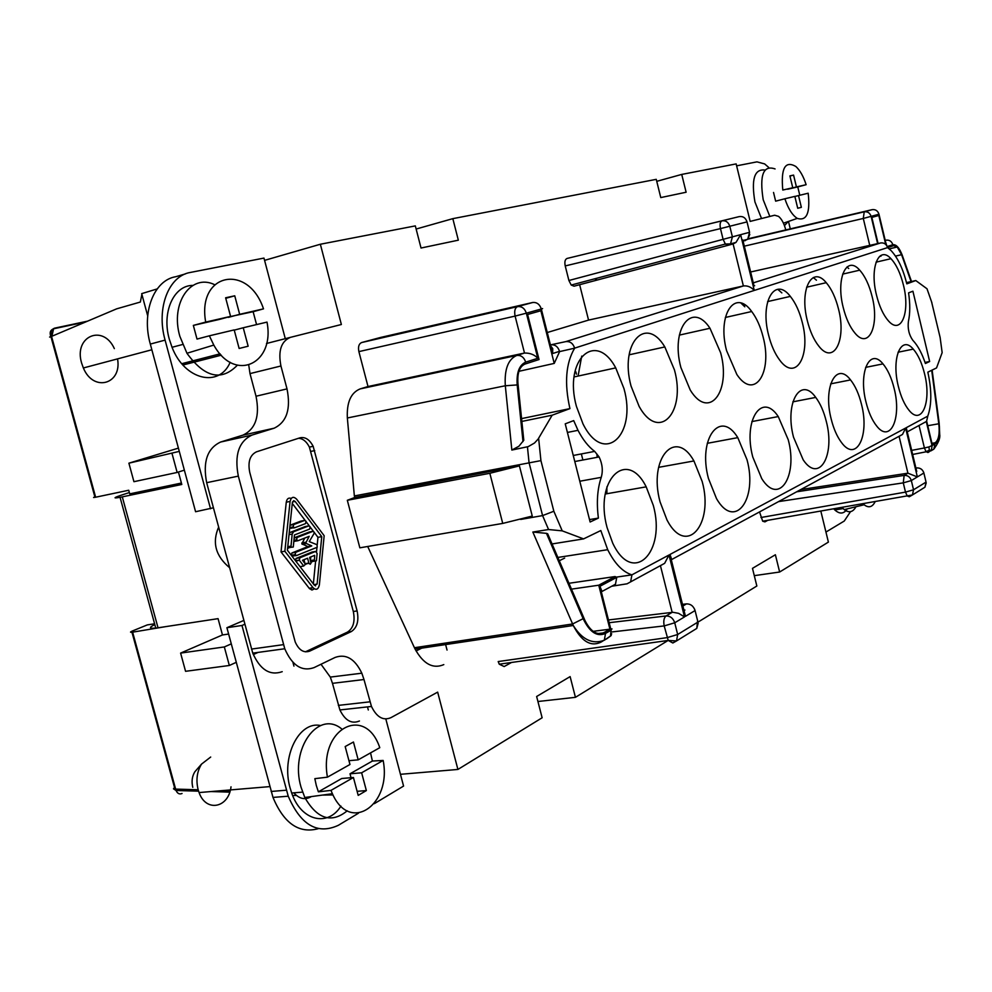 <?xml version="1.0" encoding="UTF-8"?>
<svg xmlns="http://www.w3.org/2000/svg" width="992" height="992" viewBox="0 0 992 992"><rect width="100%" height="100%" fill="white"/><g stroke="black" fill="none" stroke-linecap="round" stroke-linejoin="round"><path stroke-width="1.49" d="M907.159 431.545L906.242 427.713L927.768 416.132C931.786 404.823 931.81 390.166 927.83 372.161L936.547 367.933L942.152 352.619L941.768 349.717M292.28 503.415L305.114 520.366M306.218 521.829L309.281 525.872M310.285 527.198L313.385 531.303M314.179 532.332L317.961 537.329L317.217 544.844M316.969 547.361L316.547 551.713M315.518 562.042L313.36 583.904M289.701 528.153L294.277 527.856M300.911 521.098L289.999 525.239L293.694 524.582L304.705 520.403L301.159 521.06M305.263 526.529L289.218 532.778M287.593 548.378L289.466 547.584M304.767 538.061L301.853 543.876L307.942 546.58L291.871 552.978L291.412 555.446M291.859 556.028L296.248 555.607M293.818 541.434L297.699 540.764M309.417 531.96L294.165 537.838M305.486 564.547L307.185 563.32M303.974 559.699L304.99 563.543M300.402 567.102L301.618 566.395M312.083 552.048L296.025 558.446L295.48 560.728M310.967 562.352L312.629 561.435M310.756 556.946L310.434 560.344M929.64 361.51L925.387 363.518C922.138 353.747 918.183 346.258 913.533 341.062L912.838 340.33C909.007 334.912 907.531 328.588 908.424 321.346C910.16 313.36 910.21 303.862 908.573 292.863L912.913 291.202L929.64 361.51L925.028 362.427M416.132 229.04L452.823 218.649L656.258 179.341L660.771 197.582L686.117 192.237L681.727 174.418L736.151 163.903L750.175 221.402L774.64 215.227L778.546 216.368C781.696 219.009 784.089 223.473 785.726 229.772L785.763 229.933M750.634 271.982L880.611 242.953L753.288 282.856M552.16 415.202L569.929 408.617C564.225 383.296 565.8 363.146 574.666 348.167L559.612 351.59L554.23 363.407L540.876 310.744L527.595 314.489L539.04 359.538L525.016 364.052C519.622 366.445 517.266 372.781 517.923 383.036L523.788 440.237L518.878 446.276L511.847 450.058L528.252 446.611L534.502 443.015L538.11 439.096L552.16 415.202L521.866 421.426M742.797 239.952L753.684 284.468M629.635 351.986L629.436 354.752M581.734 356.091L578.076 376.067M292.181 534.056L293.582 531.737L308.797 525.884L310.136 526.752L309.653 529.083L294.45 534.961L293.285 547.026L291.189 547.274L291.016 546.121L292.181 534.056L289.019 534.626M681.727 174.418L656.754 181.325M310.967 587.996L311.463 589.88M290.929 527.322L291.202 528.327M294.364 540.218L294.624 541.21M870.926 245.111L869.711 245.26L863.288 218.451L878.974 214.222L886.327 245.049M295.517 560.778L299.324 560.133L299.857 557.802L315.592 551.44L311.773 552.098M942.152 352.619L940.131 337.503L931.6 301.928M927.743 290.904L926.999 288.771L915.777 280.55L906.502 282.621M926.677 421.253L932.207 444.453L935.196 442.742C938.668 440.039 939.87 433.702 938.792 423.758L927.743 425.729M557.864 557.442L607.699 549.692L600.817 530.546L583.581 538.892L562.216 530.856L548.564 529.53L532.84 532.034L546.456 533.349L583.135 618.673L572.582 623.98L414.433 647.714L367.697 546.48M562.216 530.856L553.846 511.252L542.587 515.592L520.688 519.436M290.073 501.456C291.251 496.942 293.409 496.161 296.546 499.1L324.161 535.705L319.362 584.958C318.234 589.546 316.113 590.451 313.013 587.673L284.865 551.242L290.073 501.456L286.266 502.188L281.021 551.912L309.504 588.665L312.17 589.955L314.278 588.851M317.105 584.077L314.39 585.243L287.395 550.238L292.38 502.448L293.682 500.662L295.145 501.431L321.755 536.66L317.105 584.077L313.894 584.598M553.846 511.252L540.925 460.623L354.355 495.938L347.349 417.979C346.63 402.38 350.895 392.683 360.146 388.901L516.782 355.446C521.06 355.049 524.024 357.281 525.698 362.142L537.813 358.273C534.465 354.677 530.026 352.929 524.495 353.04L516.782 355.446C508.14 359.228 504.32 369.334 505.312 385.764L511.847 450.058M567.412 432.438L578.001 430.33L573.698 420.608L565.229 423.844L590.128 522.003L598.399 518.097L589.508 519.585M313.001 531.315L297.129 537.49L296.608 539.809L297.984 540.714L309.206 536.312L305.66 543.207L311.761 545.91L295.703 552.321L295.17 554.64L296.558 555.545L317.229 547.249L317.018 544.72L309.244 541.607L314.042 533.51L314.055 531.985L313.001 531.315L309.194 531.997M568.962 583.284L615.077 576.55L616.764 577.344L615.474 584.226L602.02 591.443L599.912 586.297L616.764 577.344M546.456 533.349L547.696 533.808L584.908 620.384C590.624 631.668 597.035 635.698 604.153 632.487L609.919 629.176L598.746 585.206L571.479 589.136M598.746 585.206L615.077 576.55M813.316 277.549L816.428 280.19M740.974 303.068L744.794 306.788M299.324 560.133L295.864 561.212M931.426 450.145L929.293 450.207L928.946 446.933L924.408 447.962L926.044 451.707L927.954 452.526L931.426 450.145L932.071 445.78L926.305 421.65M298.518 438.278C302.932 438.576 306.553 441.514 309.392 447.107L353.313 611.494C355.272 621.401 353.326 628.271 347.473 632.102L305.412 651.843M351.292 631.569L309.69 651.136C303.676 653.182 298.852 650.107 295.194 641.898L249.736 472.316C247.702 461.863 249.959 455.03 256.494 451.819L299.968 437.819C305.164 436.666 309.566 439.506 313.162 446.313L357.108 610.936C359.079 620.856 357.132 627.725 351.292 631.569L347.473 632.102M788.243 439.766C798.163 476.197 778.956 506.255 761.744 478.628L752.754 456.952C742.884 419.938 761.943 391.58 778.249 416.566L788.243 439.766M631.024 386C619.368 343.182 645.829 314.848 664.826 346.94L674.448 369.917C686.278 412.151 659.196 442.581 639.17 406.497L631.024 386M702.162 481.455C714.203 524.322 686.452 557.306 667.046 520.093L660.052 501.853C648.16 458.18 675.515 427.527 693.929 460.958L702.162 481.455M915.777 280.55L906.812 283.861C903.092 268.944 897.822 257.821 890.99 250.492L887.58 247.616C886.389 244.106 884.07 242.544 880.611 242.953M802.305 322.561C799.577 311.674 795.584 302.944 790.339 296.397C774.988 276.074 759.76 301.605 768.577 335.06C771.131 345.216 774.789 353.499 779.563 359.91C795.77 382.503 811.146 355.669 802.305 322.561M559.612 351.59L559.538 351.317C557.913 346.58 555.012 344.422 550.808 344.819L565.849 341.608L743.38 285.956L733.1 243.945L736.002 242.408L740.64 234.658L568.9 280.5L571.218 285.051L574.033 286.192L727.954 245.334L725.363 244.044L723.069 239.221L720.465 228.606L565.229 265.93L568.9 280.5M559.538 351.317L552.606 353.536L552.755 348.651L550.659 345.848M291.202 498.443C288.585 497.426 286.948 498.666 286.266 502.188M315.493 585.95L315.654 584.313M304.705 520.403L306.057 521.271L305.561 523.602L294.55 527.806L293.173 526.901L293.694 524.582M321.755 536.66L317.961 537.329M359.451 720.998C351.639 724.247 345.129 720.564 339.896 709.95L332.469 683.339L363.99 679.52L361.832 673.196C354.888 658.787 345.972 653.53 335.098 657.448L314.08 667.604C301.915 671.869 292.144 665.582 284.766 648.756L238.328 476.123C234.273 455.03 238.836 441.341 252.03 435.066L274.152 428.197C286.738 422.121 291.016 409.014 287.01 388.889L280.934 365.986C277.996 350.808 281.158 341.26 290.433 337.354L341.372 324.508L320.354 244.243L264.579 260.363M210.54 508.797L165.094 340.107L150.313 344.075L195.585 511.736L213.429 507.792L206.671 482.682C202.653 461.85 207.303 448.297 220.608 442.035L242.928 435.153L274.152 428.197M282.212 671.683C269.936 675.936 260.115 669.749 252.762 653.133L213.429 507.792M305.276 563.977L308.958 563.357L307.57 558.236L302.523 560.282L305.362 564.138L303.726 566.035L299.584 560.579M315.592 551.44L317.118 553.474L316.436 560.827L314.414 561.137L314.65 555.359L309.653 557.392L310.98 563.22L310.198 564.262L308.958 563.357M358.881 351.614L368.007 386.533L524.495 353.04L515.096 316.088L358.881 351.614C357.938 346.816 358.868 343.79 361.658 342.538L380.581 337.454L532.555 302.523C536.759 302.052 539.673 304.209 541.31 308.983L526.355 313.174L537.813 358.273M368.007 386.533L360.146 388.901M793.526 437.212L803.21 459.879C819.231 483.811 835.363 455.192 826.274 421.34C823.831 411.506 820.322 403.521 815.734 397.408C800.532 375.695 784.461 402.864 793.526 437.212M916.732 471.485L906.242 427.713M284.865 551.242L281.021 551.912M777.753 289.304L781.857 292.9M615.474 584.226L611.977 586.198L627.068 583.804L664.64 563.344L668.992 555.012L684.517 616.912L678.602 613.341L672.96 612.287L608.468 619.963M660.188 565.762L664.64 563.344M354.764 497.488L347.324 500.29L489.837 473.283L502.733 523.416L532.258 516.063L519.411 465.88L354.764 497.488L354.355 495.938M248.781 365.316L249.996 373.6L256.023 396.23C259.991 416.119 255.626 429.09 242.928 435.153M452.823 218.649L458.329 240.176L421.03 248.025L415.326 225.891L320.354 244.243M569.929 408.617L521.569 418.612M554.23 363.407L518.915 371.306M574.666 348.167L574.653 348.13C573.029 343.368 570.09 341.186 565.849 341.608M221.315 355.186L182.937 365.019M218.612 355.88L218.215 354.38M931.699 370.289L938.792 423.758M668.137 640.435L575.434 697.326L570.127 676.606L536.635 696.496L542.128 717.774L457.907 769.445L437.658 692.131L390.898 717.675C383.172 720.936 376.687 717.191 371.467 706.453L363.99 679.52M886.786 245.694L885.682 242.358M807.327 320.701C810.005 331.353 813.824 339.822 818.784 346.096C833.726 365.639 846.684 340.008 838.538 309.144C835.71 297.848 831.618 289.032 826.249 282.683C812.076 265.038 799.205 289.528 807.327 320.701M848.73 268.522L846.957 266.984M800.767 489.577L907.916 473.184L899.087 436.368L902.509 434.434L905.646 428.036L669.972 554.478L671.72 559.513L902.509 434.434M796.675 491.796L904.146 475.404L907.916 473.184L917.352 476.929L905.646 428.036M878.069 243.511L871.844 217.422L878.8 215.462L885.707 244.392M927.78 416.156L926.54 421.402L907.246 431.867M583.581 538.892L552.06 543.951M726.566 350.61C716.956 314.514 735.122 287.965 751.7 311.513C756.722 318.196 760.529 326.715 763.133 337.069C772.805 372.756 754.391 400.842 736.882 374.554L726.566 350.61M574.653 348.13L754.28 290.433C751.056 286.973 747.422 285.485 743.38 285.956L588.554 320.094L547.286 332.518M820.818 511.066L828.394 542.103L779.638 572.024L775.384 554.751L752.482 568.354L756.846 586.012L697.959 622.145M537.937 701.505L575.434 697.326M400.458 774.306L457.907 769.445M779.638 572.024L754.292 575.658M602.975 640.956L600.693 642.283C590.637 646.945 581.498 641.34 573.264 625.493L532.84 532.034M443.808 664.615C433.008 669.216 423.448 664.045 415.115 649.128L414.433 647.714M611.692 633.776L610.489 636.083L611.072 630.23L599.912 586.297M595.101 280.513L596.924 278.219M445.619 644.577L447.045 650.058M609.919 629.176L593.117 631.334M674.944 641.712L672.849 643.002L676.519 640.944L677.672 634.496L667.145 637.633L498.195 661.552L499.249 664.194L504.172 666.55L511.537 662.458M759.537 511.922L762.699 521.209L764.931 521.879L767.734 520.329M578.001 430.33C582.874 439.716 588.43 446.735 594.679 451.397L599.118 456.952C602.417 463.971 603.124 470.778 601.239 477.35C597.345 489.044 596.403 502.622 598.399 518.097M739.288 216.591L721.953 220.844C725.784 220.336 728.401 222.146 729.79 226.238L747.026 221.898C745.662 217.868 743.07 216.095 739.288 216.591L567.052 258.453C565.031 259.371 564.423 261.863 565.229 265.93M929.293 450.207L926.044 451.707M903.439 285.113C900.5 273.321 896.346 264.504 890.952 258.689C878.862 245.136 869.463 267.629 876.494 295.095C879.321 306.392 883.277 314.96 888.361 320.788C901.071 335.68 910.445 312.319 903.439 285.113M755.073 290.185L893.643 245.656L897.214 246.996L901.592 254.696L911.053 281.604M606.385 639.034L610.489 636.083M898.355 386.434C900.934 396.8 904.506 404.773 909.069 410.328C921.828 426.349 931.761 401.624 924.556 373.748C921.878 362.911 918.108 354.702 913.272 349.122C901.12 334.44 891.126 358.211 898.355 386.434M831.172 418.971C833.578 428.643 836.963 436.418 841.34 442.308C856.208 463.128 869.848 435.885 861.478 404.29C858.936 394.022 855.29 385.9 850.553 379.924C836.43 360.952 822.802 386.942 831.172 418.971M564.646 558.099L559.277 560.753M347.324 500.29L359.848 547.82L502.733 523.416M579.638 284.679L588.554 320.094M872.154 296.695C869.265 285.101 865.123 276.26 859.717 270.171C846.622 254.746 835.661 278.219 843.2 307.421C845.965 318.457 849.871 327 854.93 333.064C868.707 350.077 879.693 325.612 872.154 296.695M866.004 402.095C868.521 412.164 872.018 420.075 876.519 425.816C890.295 444.032 901.902 418.091 894.152 388.467C891.523 377.878 887.803 369.681 882.992 363.89C869.885 347.237 858.241 372.099 866.004 402.095M576.377 406.236C563.419 359.129 595.733 330.237 615.722 367.883L623.968 388.604C637.199 435.017 603.979 466.352 582.998 423.906L576.377 406.236M747.013 459.742C757.9 499.15 734.886 530.67 716.534 498.666L708.424 478.429C697.612 438.328 720.378 408.791 737.788 437.646L747.013 459.742M653.22 505.164C666.587 552.036 632.921 586.408 612.709 543.108L607.067 527.521C593.923 479.669 626.956 448.037 646.189 486.849L653.22 505.164M680.884 367.524C670.332 328.352 692.168 300.824 709.987 328.253L720.651 352.805C731.315 391.505 709.082 420.806 690.258 390.079L680.884 367.524M607.699 549.692C614.656 563.555 622.716 571.95 631.904 574.864L616.689 577.084M668.992 555.012L631.904 574.864M94.86 496.93L93.583 497.5L95.641 497.215L51.559 336.4L116.672 308.834L140.356 302.039L141.893 294.326M683.426 608.133L685.484 616.33L695.07 610.564L697.946 622.058L677.672 634.496L674.734 622.79L664.194 625.915L612.163 631.916M581.349 453.939L582.887 460.003M880.66 255.576L881.07 256.085L879.47 256.457M754.652 285.721L754.019 285.87M154.591 623.782L147.337 624.898L132.63 630.887C130.064 631.978 129.84 632.45 131.973 632.276L165.912 626.597M368.305 709.962L367.486 706.887M205.914 357.554L206.311 359.03M631.916 574.901L630.627 581.783M606.893 486.861L606.918 493.718M320.999 664.256L330.311 677.09L332.469 683.339M596.874 453.989L597.184 457.312M311.761 545.91L307.942 546.58M181.412 483.054L129.729 493.867L128.737 490.246L95.641 497.215M423.72 647.119L416.094 650.988M519.411 465.88L489.837 473.283M285.287 338.681L263.971 258.081L190.402 272.44C168.665 275.813 156.017 308.276 165.094 340.107M220.075 353.822L181.784 363.692M181.834 363.754L220.125 353.884M192.87 285.411C173.786 285.25 161.535 312.207 169.285 339.128L172.038 347.287C184.611 380.196 219.319 388.07 230.181 362.278M214.52 284.63C191.022 273.222 170.066 303.031 179.85 336.3L186.942 353.264C204.6 377.53 221.377 381.548 237.286 365.279M209.362 335.817L234.186 329.914L239.134 348.477L248.149 346.208L243.238 327.757L266.997 322.102C275.255 363.742 234.757 383.197 213.801 345.08L209.362 335.817L197.011 339.078L193.341 325.401L205.691 322.09C196.813 272.577 248.335 263.103 263.5 308.859L253.121 311.699L256.568 324.582M234.248 330.138L243.238 327.757M193.341 325.401L219.244 319.461L230.578 316.398L205.691 322.09M228.259 317.018L253.121 311.699M263.5 308.859L239.667 314.315L234.744 295.802L225.618 297.774L230.578 316.398M234.744 295.802L225.767 298.307M239.667 314.315L228.358 317.378M150.313 344.075C141.261 312.443 153.996 280.128 175.807 276.706L185.479 273.879M114.353 348.626C103.18 323.727 73.42 336.152 81.629 363.122L83.365 367.97C93.434 392.559 122.227 384.239 117.54 358.893M178.411 448.124L128.898 463.177L179.292 451.385M172.05 453.604L177.146 472.452L184.351 470.146M228.619 634.049L222.468 634.954L218.066 618.648L158.026 627.8L122.289 496.868L181.796 484.468L178.436 472.043M154.802 624.576C148.738 627.539 149.06 628.705 155.769 628.097L158.026 627.8M155.769 628.097L120.057 497.314C112.654 498.616 113.448 497.773 122.45 494.797L129.369 492.565M120.057 497.314L122.289 496.868M128.898 463.177L133.932 481.69L177.146 472.452M222.468 634.954L180.606 653.096L185.566 671.311L229.338 665.483L236.257 662.334M180.606 653.096L224.328 646.945L229.338 665.483M253.32 654.571L258.081 652.401M224.328 646.945L231.272 643.87M293.942 666.103L292.913 662.284M218.637 527.124C211.953 542.512 215.586 556.016 229.549 567.647M318.382 828.655C299.076 833.912 283.948 823.496 272.986 797.419L226.908 627.713L243.772 620.459M226.908 627.713L241.974 625.481L244.788 624.266M358.447 813.217L338.346 825.307C317.564 834.917 300.861 825.22 288.226 796.204L241.974 625.481M293.806 792.831C299.361 798.969 305.214 800.222 311.364 796.588M210.688 757.045L201.525 764.113C196.962 771.565 195.833 780.072 198.127 789.632L199.082 792.558C206.001 812.56 228.644 808.021 231.012 786.817M197.011 769.296L194.866 771.751C192.076 776.314 191.382 781.51 192.783 787.338M374.269 803.694L403.57 786.073L385.826 718.977M320.627 725.549C299.175 720.663 280.885 756.735 290.148 788.094L291.685 793.005C301.06 820.93 327.844 827.278 340.938 806.099M333.002 794.952L322.264 795.088M296.41 795.435L292.64 795.485M341.546 728.798C318.258 709.652 289.602 748.96 301.035 787.189L304.792 797.494C317.341 819.156 331.502 823.596 347.262 810.799M383.148 760.442L361.634 772.793L350.002 773.797L372.397 761.038L383.148 760.442C391.939 804.512 350.089 834.185 332.394 793.712L330.968 790.401L318.37 791.827L316.287 785.428L314.836 778.658L327.434 777.17C318.643 728.326 365.316 704.407 379.775 747.683L358.186 759.847L353.45 742.016L345.179 746.554L349.965 764.485L327.434 777.17M370.549 752.878L372.397 761.038M330.968 790.401L353.425 777.505L358.199 795.386L366.358 790.574L361.634 772.793M353.425 777.505L341.769 778.497L318.37 791.827M350.002 773.797L351.044 777.703M358.186 759.847L348.948 760.69M366.358 790.574L357.108 791.318M157.182 288.92L141.695 293.632L147.684 315.828M833.726 508.809L834.768 509.913C839.703 514.389 843.857 514.042 847.218 508.884M850.516 511.661L844.254 521.048L825.939 532.059M841.972 507.371L844.242 509.615C849.028 513.186 852.934 512.232 855.972 506.751M875.204 501.58C872.414 507.172 868.719 508.239 864.119 504.754L844.242 509.615M863.982 504.63L862.99 503.713M744.124 304.457L744.657 306.627M736.622 165.838L756.958 161.857L764.646 163.916L768.626 167.375M788.491 221.439L790.289 228.879M764.956 170.054C754.428 168.702 751.093 179.329 754.937 201.946L761.534 218.538M775.074 168.938C763.282 164.808 759.326 175.1 763.208 199.776L769.829 216.442M784.474 225.668L788.169 221.551M782.787 190.042L792.757 187.761L782.787 190.042C780.778 168.243 785.118 160.382 795.82 166.458C800.023 170.339 803.47 176.415 806.136 184.698L797.766 186.918L799.775 195.213M794.865 196.466L808.182 193.217C810.377 212.871 806.744 221.266 797.27 218.389C792.298 215.19 788.181 208.642 784.895 198.76L775.645 201.165L773.537 192.46M806.136 184.698L796.427 186.918L793.575 175.088L789.892 175.882L792.757 187.761M796.427 186.918L787.648 189.236L797.766 186.918M784.895 198.76L794.84 196.391L797.717 208.258L801.362 207.34L798.51 195.523M793.575 175.088L789.93 176.055M576.464 374.182L575.856 371.802M877.622 243.61L871.137 216.43C869.947 212.933 867.653 211.395 864.23 211.829L872.117 209.672C875.514 209.238 877.796 210.763 878.974 214.222L878.962 214.173M744.322 246.165L863.288 218.451L864.23 211.829L747.844 239.184M299.857 557.802L296.025 558.446M693.606 630.366L696.781 628.407L697.574 620.57M931.885 302.721L926.999 288.771M935.196 442.742L931.934 443.312M548.564 529.53L542.587 515.592L529.058 462.694L527.434 446.809M291.016 546.121L287.767 546.704M919.026 425.481L924.408 447.962L911.673 450.368M310.955 451.385L314.724 450.591M305.685 542.24L301.866 542.922M415.115 649.128L573.264 625.493C582.168 639.704 592.522 644.626 604.314 640.237L605.529 633.417L611.072 630.23L611.952 628.841M347.349 417.979L505.312 385.764L517.192 384.921L522.995 441.576M552.606 353.536L541.31 308.983L542.599 308.586L541.285 308.847M517.192 384.921C516.398 372.62 519.238 365.031 525.698 362.142M361.658 342.538L517.514 306.627C521.755 306.168 524.706 308.351 526.355 313.174L515.096 316.088C514.154 311.017 514.96 307.867 517.514 306.627L532.915 302.448M206.671 482.682L238.328 476.123M220.608 442.035L252.03 435.066M251.472 649.078L283.476 644.639M308.859 563.047L305.102 563.679M314.228 559.959L310.508 560.592M256.023 396.23L287.01 388.889M249.996 373.6L280.934 365.986M540.925 460.623L538.619 438.29M266.488 343.492L290.433 337.354M934.948 444.131L933.782 449.19C938.407 442.903 940.391 438.03 939.709 434.546L939.139 422.964L932.12 370.078L939.052 422.431C940.292 433.789 938.916 441.018 934.948 444.131L928.946 446.933M338.334 705.386L369.904 701.828M694.574 609.113L695.07 610.564C693.532 606.075 690.668 603.843 686.489 603.88L682.893 606.013M872.117 209.672L748.501 238.675M660.449 565.713L672.154 612.349L666.041 615.958C663.921 617.768 663.301 621.091 664.194 625.915L668.224 640.435L672.849 643.002M911.499 281.505L901.926 254.361M308.797 525.884L305.003 526.578M293.582 531.737L289.763 532.431M923.676 472.316L923.874 472.998L917.947 476.569M925.883 481.405L923.874 472.998C922.672 469.464 920.316 467.778 916.782 467.951L917.761 467.889M297.129 537.49L294.153 538.024M567.052 258.453L721.953 220.844C720.167 221.724 719.671 224.316 720.465 228.606L729.79 226.238L732.394 236.828L730.521 243.883L727.954 245.334L733.1 243.945M609.162 622.703L666.041 615.958C670.27 615.933 673.171 618.214 674.734 622.79L684.517 616.912M598.027 633.541L603.235 632.946M743.12 241.242L747.708 239.258L749.568 232.314L741.458 234.447M306.057 543.628L302.238 544.31M745.166 240.696L746.381 239.618M353.313 611.494L357.108 610.936M930.905 450.864L933.782 449.19L930.918 450.839L912.652 454.472M605.529 633.417C597.134 637.149 589.67 632.239 583.135 618.673M778.571 501.605L903.278 482.868L904.146 475.404C907.717 475.242 910.11 476.954 911.326 480.55L903.278 482.868L905.498 492.106L760.926 517.514M573.252 455.477L594.679 451.397M909.267 496.756L912.417 494.971L913.545 489.775L905.498 492.106L907.246 495.988L909.267 496.756L910.507 495.988M303.726 566.035L300.055 566.655M749.568 232.289L747.026 221.898M309.69 651.136L305.821 651.657M901.592 254.696L895.491 256.11M886.017 240.163C889.402 239.766 891.684 241.292 892.837 244.726C896.26 244.23 899.434 247.851 902.373 255.576M917.352 476.929L911.326 480.55L913.545 489.775L926.057 482.1L924.928 487.221L912.417 494.971L762.699 521.209M929.132 451.844L927.954 452.526M313.013 587.673L309.182 588.281M682.471 604.351L686.489 603.88M579.787 481.232L601.239 477.35M754.28 290.433L740.64 234.658M685.484 616.33L669.972 554.478M54.61 328.154L53.58 328.798C50.27 330.1 49.377 332.704 50.914 336.586L51.559 336.4C50.431 332.035 51.448 329.282 54.61 328.154L87.618 321.148M198.164 789.768L175.634 789.099L132.63 632.189M223.312 790.525L230.181 790.723M887.22 246.524L892.837 244.726M683.934 610.192L684.951 610.068M922.2 488.907L924.928 487.221L926.193 482.943M295.145 501.431L292.466 501.952M295.703 552.321L291.871 552.978M85.647 321.978L53.58 328.798L51.894 336.263M94.984 497.352L50.914 336.586L49.6 337.057L50.989 336.846M131.973 632.276L174.964 789.136L176.043 790.488C177.456 793.563 179.453 794.567 182.044 793.488M198.586 791.17L176.043 790.488L173.488 788.826L174.505 787.487M286.353 790.202L271.126 791.455M499.249 664.194L668.224 640.435L676.519 640.944L696.781 628.407L698.157 623.261M287.643 547.906L291.189 547.274M313.162 446.313L309.392 447.107M664.826 346.94L629.114 354.826M790.339 296.397L767.622 301.58M310.806 561.745L314.414 561.137M371.467 706.453L339.896 709.95M751.7 311.513L725.35 317.465M742.946 240.535L747.708 239.258L749.791 234.397M301.853 543.876L305.66 543.207M890.952 258.689L876.048 262.161M604.314 640.237L611.221 635.512M571.218 285.051L725.363 244.044L730.521 243.883L736.002 242.408M599.118 456.952L574.79 461.528M859.717 270.171L842.63 274.127M615.722 367.883L574.095 376.935M361.832 673.196L330.311 677.09M897.214 246.996L889.241 248.88M293.93 540.293L296.608 539.809M284.766 648.756L252.762 653.133M289.763 527.533L293.173 526.901M291.35 555.309L295.17 554.64M229.747 792.124L211.048 791.554M194.866 771.751L201.525 764.113M288.226 796.204L272.986 797.419M834.768 509.913L843.126 508.611M797.27 218.389L783.457 223.188M826.249 282.683L806.595 287.209M882.992 363.89L865.619 367.375M332.394 793.712L304.792 797.494M646.189 486.849L605.244 494.016M850.553 379.924L830.651 383.854M83.365 367.97L151.85 349.767M199.082 792.558L269.824 786.606M709.987 328.253L679.346 335.11M172.038 347.287L182.615 344.497M778.249 416.566L751.849 421.588M815.734 397.408L792.844 401.847M913.272 349.122L898.058 352.222M693.929 460.958L658.576 467.344M737.788 437.646L707.259 443.325M213.801 345.08L186.942 353.264M291.685 793.005L302.572 792.124"/></g></svg>
